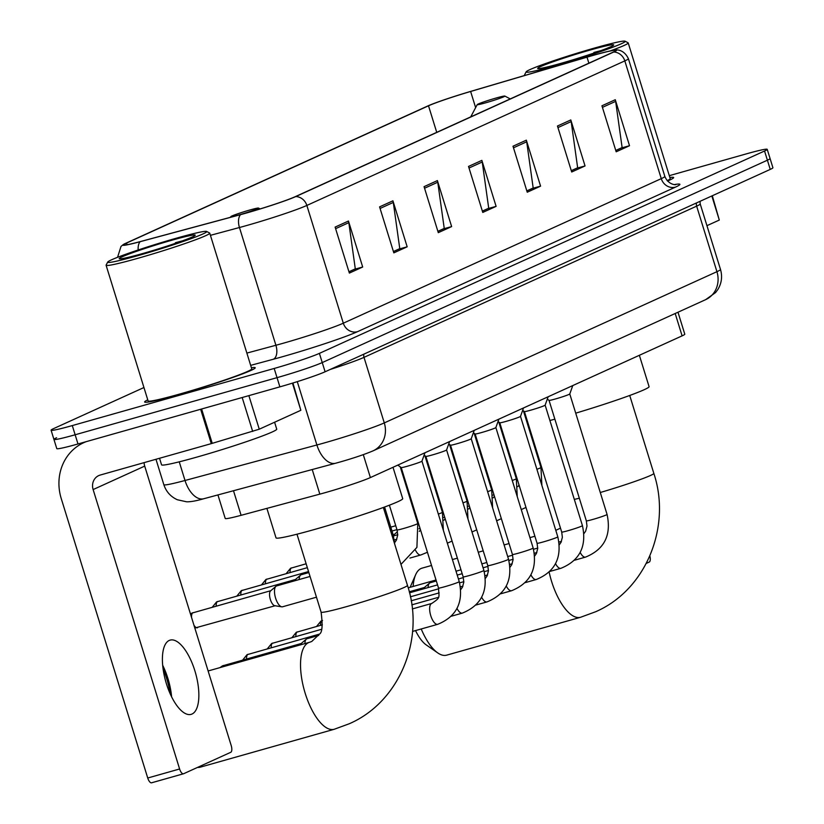 <?xml version="1.0" encoding="UTF-8"?>
<svg xmlns="http://www.w3.org/2000/svg" width="824" height="824" viewBox="0 0 824 824"><rect width="100%" height="100%" fill="white"/><g stroke="black" fill="none" stroke-linecap="round" stroke-linejoin="round"><path stroke-width="1.24" d="M677.987 312.224L684.785 334.183A36.174 2.019 162.8 0 1 682.107 335.862L370.388 477.57A36.174 2.019 162.8 0 1 319.836 494.132L241.102 515.319A36.174 2.019 162.8 0 1 225.23 518.481L217.938 494.925M56.609 437.729A36.174 2.019 -17.2 0 0 53.931 439.408L56.784 448.606A36.174 2.019 -17.2 0 0 77.992 443.971L279.882 386.858A36.174 2.019 -17.2 0 0 325.099 371.779L770.244 169.404A36.174 2.019 -17.2 0 0 772.912 167.725L770.069 158.527A36.174 2.019 -17.2 0 1 767.391 160.206A36.174 2.019 -17.2 0 0 770.069 158.527L767.216 149.329A36.174 2.019 -17.2 0 0 746.008 153.964L669.304 175.667M143.942 387.527L53.756 428.532A36.174 2.019 -17.2 0 0 51.088 430.21A36.174 2.019 -17.2 0 0 72.296 425.575L274.186 368.462A36.174 2.019 -17.2 0 0 319.403 353.372L322.246 362.581L767.391 160.206L322.246 362.581A36.174 2.019 -17.2 0 1 277.029 377.66A36.174 2.019 -17.2 0 0 322.246 362.581L325.099 371.779M72.296 425.575L75.139 434.773L277.029 377.66L75.139 434.773A36.174 2.019 -17.2 0 1 53.931 439.408A36.174 2.019 -17.2 0 0 75.139 434.773L77.992 443.971M147.764 399.856A57.865 3.234 -17.2 0 0 144.643 401.999A57.865 3.234 -17.2 0 0 178.571 394.593A57.865 3.234 -17.2 0 0 255.203 367.772A57.865 3.234 -17.2 0 0 251.413 367.772A57.865 3.234 -17.2 0 1 255.203 367.772A57.865 3.234 -17.2 0 1 178.571 394.593A57.865 3.234 -17.2 0 1 144.643 401.999A57.865 3.234 -17.2 0 1 147.764 399.856M593.125 55.404A38.584 2.153 162.8 0 1 615.755 50.47A38.584 2.153 162.8 0 1 612.901 52.252L294.941 196.802A38.584 2.153 162.8 0 1 241.02 214.467L140.636 241.494A38.584 2.153 162.8 0 1 123.703 244.862A38.584 2.153 162.8 0 1 126.546 243.07L428.511 105.791A38.584 2.153 162.8 0 1 470.628 91.474L587.007 57.175A38.584 2.153 162.8 0 1 593.125 55.404M593.486 55.239A39.542 2.204 -17.2 0 0 587.213 57.052L470.834 91.351A39.542 2.204 -17.2 0 0 427.666 106.028L125.701 243.307A39.542 2.204 -17.2 0 0 123.353 244.522A39.542 2.204 -17.2 0 0 140.132 241.69L240.515 214.662A39.542 2.204 -17.2 0 0 295.785 196.565L613.746 52.015A39.542 2.204 -17.2 0 0 615.847 49.996A39.542 2.204 -17.2 0 0 593.486 55.239M335.121 227.094L349.355 273.084L362.694 267.017L348.459 221.028L335.121 227.094M348.943 271.755L355.298 268.861L348.82 222.655A9.641 8.817 -114.4 0 0 348.459 221.028M354.176 269.366L362.694 267.017M379.586 206.875L393.831 252.865L407.169 246.809L392.924 200.809L379.586 206.875M393.409 251.536L399.774 248.642L393.295 202.447A9.641 8.817 -114.4 0 0 392.924 200.809M398.651 249.157L407.169 246.809M424.061 186.657L438.296 232.656L451.634 226.59L437.4 180.59L424.061 186.657M437.884 231.317L444.239 228.423L437.76 182.228A9.641 8.817 -114.4 0 0 437.4 180.59M443.116 228.938L451.634 226.59M601.942 105.791L616.177 151.791L629.515 145.724L615.281 99.725L601.942 105.791M615.765 150.452L622.12 147.558L615.641 101.362A9.641 8.817 -114.4 0 0 615.281 99.725M620.997 148.073L629.515 145.724M557.467 126.01L571.702 172L585.05 165.943L570.805 119.944L557.467 126.01M571.289 170.671L577.655 167.777L571.176 121.581A9.641 8.817 -114.4 0 0 570.805 119.944M576.532 168.281L585.05 165.943M513.002 146.219L527.236 192.219L540.575 186.152L526.34 140.162L513.002 146.219M526.824 190.88L533.179 187.996L526.701 141.79A9.641 8.817 -114.4 0 0 526.34 140.162M532.057 188.5L540.575 186.152M468.526 166.438L482.771 212.438L496.11 206.371L481.865 160.371L468.526 166.438M482.349 211.099L488.714 208.215L482.236 162.009A9.641 8.817 -114.4 0 0 481.865 160.371M487.592 208.719L496.11 206.371M667.533 181.033A57.865 3.234 -17.2 0 0 673.661 177.541A57.865 3.234 -17.2 0 0 669.881 177.531A57.865 3.234 -17.2 0 1 673.661 177.541A57.865 3.234 -17.2 0 1 667.533 181.033M319.403 353.372L764.548 151.008A36.174 2.019 -17.2 0 0 767.216 149.329M398.672 249.208L393.429 251.588M354.196 269.427L348.964 271.807M532.077 188.562L526.845 190.941M576.543 168.343L571.31 170.722M621.018 148.124L615.786 150.504M443.137 228.99L437.904 231.369M487.602 208.781L482.37 211.16M706.941 225.673L719.301 220.06L711.843 195.958M646.325 563.379L649.219 562.061A6.026 2.421 74.2 0 0 649.858 555.973M712.307 195.741L719.301 220.06M556.55 65.354A51.84 2.894 -17.2 0 0 625.066 41.2A51.84 2.894 -17.2 0 0 594.794 47.967A51.84 2.894 -17.2 0 0 526.176 71.812A51.84 2.894 -17.2 0 0 556.55 65.354M610.234 50.913A54.25 3.028 -17.2 0 0 628.207 42.92A54.25 3.028 -17.2 0 0 628.073 42.776L625.066 41.2M667.193 180.662A54.25 3.028 -17.2 0 0 670.211 178.602L628.207 42.92M590.345 49.986A39.789 2.225 -17.2 0 0 537.763 68.526A39.789 2.225 -17.2 0 0 560.99 63.335A39.789 2.225 -17.2 0 0 613.653 45.032A39.789 2.225 -17.2 0 0 590.345 49.986M600.912 50.614L593.888 52.458L596.432 52.2M526.176 71.812L524.589 74.819A54.25 3.028 -17.2 0 0 524.558 75.005A54.25 3.028 -17.2 0 0 525.434 75.262M593.888 52.458L598.173 51.593M421.219 628.98A45.207 18.149 74.2 0 0 437.781 652.927L426.245 644.924A33.156 13.308 -105.8 0 1 415.543 630.587M431.529 565.47L422.053 568.148A45.207 18.149 74.2 0 0 421.012 568.529A45.207 18.149 74.2 0 0 415.656 574.709A45.207 18.149 74.2 0 0 413.133 586.461M437.781 652.927A45.207 18.149 74.2 0 0 446.67 655.152L580.559 617.279A45.207 18.149 -105.8 0 1 549.155 572.186M485.707 102.804A14.472 0.803 -17.2 0 0 504.834 96.068A14.472 0.803 -17.2 0 0 496.378 97.953A14.472 0.803 -17.2 0 0 477.23 104.607A14.472 0.803 -17.2 0 0 485.707 102.804M575.719 413.164A66.311 3.698 -17.2 0 0 649.075 386.641L639.362 355.288M527.999 425.658A66.311 3.698 -17.2 0 0 528.73 425.524M549.896 420.508A66.311 3.698 -17.2 0 0 554.861 419.159M168.25 689.08L169.002 687.37A45.207 18.149 74.2 0 0 168.333 689.307M197.533 767.401A45.207 18.149 74.2 0 0 200.304 767.154L334.194 729.281A45.207 18.149 -105.8 0 1 304.808 692.036A45.207 18.149 -105.8 0 1 308.537 642.658A45.207 18.149 -105.8 0 1 309.577 642.277L311.75 641.474L319.506 634.078C322.287 632.513 322.812 625.2 321.092 612.119A45.207 2.524 162.8 0 0 347.604 606.33A45.207 2.524 162.8 0 0 404.131 587.471A45.207 2.524 162.8 0 0 407.468 585.38C425.287 638.816 399.64 702.058 349.17 723.791L334.194 729.281M239.341 214.807A14.472 0.803 -17.2 0 0 258.468 208.06A14.472 0.803 -17.2 0 0 250.012 209.955A14.472 0.803 -17.2 0 0 230.864 216.609A14.472 0.803 -17.2 0 0 239.341 214.807M266.894 508.377L276.019 537.866A66.311 3.698 -17.2 0 0 314.902 529.369A66.311 3.698 -17.2 0 0 402.709 498.644L392.997 467.29M583.969 533.561L585.637 531.192L586.997 526.093L586.348 520.871L549.041 400.371A10.846 0.608 -17.2 0 0 549.062 400.382A10.846 0.608 -17.2 0 0 555.407 398.971A10.846 0.608 -17.2 0 0 569.765 393.965A10.846 0.608 -17.2 0 0 569.775 393.944M524.404 411.557A10.846 0.608 -17.2 0 0 524.424 411.578A10.846 0.608 -17.2 0 0 530.769 410.167A10.846 0.608 -17.2 0 0 545.138 405.171A10.846 0.608 -17.2 0 0 545.138 405.14L582.444 525.65A10.846 0.608 -17.2 0 1 581.363 526.268A10.846 0.608 -17.2 0 1 568.076 530.677A10.846 0.608 -17.2 0 1 561.711 532.067L562.359 537.299L561 542.388L559.331 544.767M428.078 587.564A10.846 4.357 -105.8 0 1 429.531 583.114A10.846 4.357 -105.8 0 1 429.994 582.815A10.846 4.357 -105.8 0 1 430.241 582.722A10.846 4.357 -105.8 0 1 430.499 582.671M423.454 588.872A7.838 3.141 -105.8 0 1 424.175 587.708A7.838 3.141 -105.8 0 1 424.504 587.491M534.694 555.963L536.362 553.584L537.722 548.496L537.073 543.263L499.777 422.774A10.846 0.608 -17.2 0 0 499.787 422.784A10.846 0.608 -17.2 0 0 506.132 421.373A10.846 0.608 -17.2 0 0 520.5 416.367A10.846 0.608 -17.2 0 0 520.5 416.336M475.129 433.96A10.846 0.608 -17.2 0 0 475.149 433.98A10.846 0.608 -17.2 0 0 481.494 432.569A10.846 0.608 -17.2 0 0 495.863 427.563A10.846 0.608 -17.2 0 0 495.863 427.543L533.169 548.053A10.846 0.608 -17.2 0 1 532.098 548.671A10.846 0.608 -17.2 0 1 518.801 553.079A10.846 0.608 -17.2 0 1 512.435 554.47L513.084 559.702L511.725 564.79L510.056 567.159M450.491 445.156A10.846 0.608 -17.2 0 0 450.512 445.176A10.846 0.608 -17.2 0 0 456.857 443.765A10.846 0.608 -17.2 0 0 471.225 438.77A10.846 0.608 -17.2 0 0 471.225 438.739L508.532 559.249A10.846 0.608 -17.2 0 1 507.46 559.877A10.846 0.608 -17.2 0 1 494.163 564.275A10.846 0.608 -17.2 0 1 487.798 565.666L488.447 570.898L487.087 575.986L485.418 578.366M425.864 456.362A10.846 0.608 -17.2 0 0 425.874 456.383A10.846 0.608 -17.2 0 0 432.219 454.972A10.846 0.608 -17.2 0 0 446.587 449.966A10.846 0.608 -17.2 0 0 446.587 449.945L483.894 570.455A10.846 0.608 -17.2 0 1 482.823 571.073A10.846 0.608 -17.2 0 1 469.526 575.482A10.846 0.608 -17.2 0 1 463.16 576.872L463.819 582.094L462.449 587.193L460.781 589.562M438.523 588.068L401.226 467.569A10.846 0.608 -17.2 0 0 401.237 467.579A10.846 0.608 -17.2 0 0 407.581 466.168A10.846 0.608 -17.2 0 0 421.95 461.172A10.846 0.608 -17.2 0 0 421.95 461.141L459.256 581.651A10.846 0.608 -17.2 0 1 458.185 582.269A10.846 0.608 -17.2 0 1 444.888 586.678A10.846 0.608 -17.2 0 1 438.523 588.068C438.986 598.234 440.788 597.256 431.807 603.426A10.846 4.357 -105.8 0 1 431.817 603.426L412.309 608.946M304.901 643.596A10.846 4.357 -105.8 0 1 306.343 639.115A10.846 4.357 -105.8 0 1 306.806 638.806A10.846 4.357 -105.8 0 1 307.064 638.724A10.846 4.357 -105.8 0 1 307.321 638.662M300.266 644.914A7.838 3.141 -105.8 0 1 300.987 643.709A7.838 3.141 -105.8 0 1 301.327 643.493M442.622 513.012A7.838 3.141 -105.8 0 1 443.044 512.487A7.838 3.141 -105.8 0 1 443.199 512.374L443.044 512.487M417.984 524.208A7.838 3.141 -105.8 0 1 418.407 523.693A7.838 3.141 -105.8 0 1 418.561 523.57L418.407 523.693M397.683 534.745A10.846 4.357 -105.8 0 1 397.714 534.076M393.347 535.404A7.838 3.141 -105.8 0 1 393.769 534.889A7.838 3.141 -105.8 0 1 394.109 534.673M299.133 579.55A10.846 4.357 -105.8 0 1 300.585 575.101A10.846 4.357 -105.8 0 1 301.296 574.709L308.846 572.567M294.508 580.858A7.838 3.141 -105.8 0 1 295.229 579.694A7.838 3.141 -105.8 0 1 295.558 579.478M316.468 597.194L282.57 606.783A10.846 4.357 -105.8 0 1 281.757 606.824A10.846 4.357 -105.8 0 1 275.607 598.162A10.846 4.357 -105.8 0 1 275.947 586.297A10.846 4.357 -105.8 0 1 276.658 585.905L310.051 576.46M275.371 605.692A7.838 3.141 -105.8 0 1 274.783 605.722A7.838 3.141 -105.8 0 1 270.344 599.46A7.838 3.141 -105.8 0 1 270.591 590.89A7.838 3.141 -105.8 0 1 270.921 590.674M170.28 694.014A48.225 19.354 74.2 0 0 163.018 668.357M162.678 665.267A38.584 15.481 -105.8 0 1 171.608 696.836M192.023 714.027A38.584 15.481 74.2 0 0 195.206 671.89A38.584 15.481 74.2 0 0 170.135 640.114A38.584 15.481 74.2 0 0 169.239 640.433A38.584 15.481 74.2 0 0 166.057 682.581A38.584 15.481 74.2 0 0 191.137 714.356A38.584 15.481 74.2 0 0 192.023 714.027M248.869 395.633L259.261 429.201L300.842 410.301L292.438 383.15M86.232 441.643A48.225 44.084 -114.4 0 0 83.78 442.663A48.225 44.084 -114.4 0 0 61.244 498.582L147.733 778.011L179.611 768.988L93.122 489.569A12.061 11.021 65.6 0 1 98.756 475.582A12.061 11.021 65.6 0 1 100.188 475.057L211.284 443.631L200.654 409.271M183.33 773.808L151.74 782.749A6.026 2.421 -105.8 0 1 151.606 782.8A6.026 2.421 -105.8 0 1 147.733 778.011M179.611 768.988A6.026 2.421 74.2 0 0 183.474 773.777A6.026 2.421 74.2 0 0 183.618 773.736L230.751 752.302A6.026 2.421 74.2 0 0 231.204 745.545L144.705 466.116A12.061 11.021 65.6 0 1 144.128 462.625M292.922 382.995L300.842 410.301M259.261 429.201L211.284 443.631M138.082 255.595A51.84 2.894 -17.2 0 0 206.608 231.441A51.84 2.894 -17.2 0 0 176.326 238.208A51.84 2.894 -17.2 0 0 107.717 262.053A51.84 2.894 -17.2 0 0 138.082 255.595M107.717 262.053L106.121 265.06A54.25 3.028 -17.2 0 0 106.09 265.246A54.25 3.028 -17.2 0 0 137.907 258.293A54.25 3.028 -17.2 0 0 209.749 233.161A54.25 3.028 -17.2 0 0 209.615 233.017L206.608 231.441M106.09 265.246L148.093 400.928A54.25 3.028 -17.2 0 0 179.91 393.985A54.25 3.028 -17.2 0 0 251.742 368.843L209.749 233.161M159.537 458.268L161.555 464.808A60.286 3.368 -17.2 0 0 196.905 457.093A60.286 3.368 -17.2 0 0 276.73 429.16L274.588 422.228M171.876 240.227A39.789 2.225 -17.2 0 0 119.295 258.767A39.789 2.225 -17.2 0 0 142.531 253.576A39.789 2.225 -17.2 0 0 195.185 235.273A39.789 2.225 -17.2 0 0 171.876 240.227M182.454 240.845L175.43 242.699L177.974 242.441M175.43 242.699L179.704 241.834M675.186 313.501L682.107 335.862M233.491 490.733L241.102 515.319M312.224 469.536L319.836 494.132M363.291 454.652L370.388 477.57M179.241 461.831L185.019 480.485A24.112 13.359 74.9 0 0 203.734 498.747C196.102 500.941 190.365 501.95 186.533 501.785L177.356 499.756C170.661 496.697 166.16 491.681 163.842 484.697A48.225 2.688 -17.2 0 0 185.019 480.485L316.89 444.981A48.225 2.688 -17.2 0 0 324.007 443.013A48.225 2.688 -17.2 0 0 384.293 422.908L716.932 271.683A48.225 2.688 -17.2 0 0 720.495 269.448C722.524 276.493 721.659 283.157 717.9 289.44L715.603 292.541L705.653 299.648L373.025 450.872A24.112 22.042 65.6 0 0 384.293 422.908L364.002 357.358A48.225 2.688 162.8 0 1 330.094 369.502M696.486 202.941A6.026 5.51 -114.4 0 0 696.641 206.144L716.932 271.683A24.112 22.042 65.6 0 1 705.653 299.648M297.289 381.636L316.89 444.981A24.112 13.359 74.9 0 0 335.605 463.243L203.734 498.747M700.009 201.334L700.204 203.909A48.225 2.688 162.8 0 1 696.641 206.144L364.002 357.358A6.026 5.51 -114.4 0 1 363.858 354.155M770.244 169.404L764.548 151.008M279.882 386.858L274.186 368.462M674.537 184.566A60.286 3.368 162.8 0 1 675.453 187.13L357.492 331.681A12.061 11.021 65.6 0 1 343.309 323.193L661.27 178.643A48.225 2.688 -17.2 0 0 664.834 176.408C668.614 185.637 677.235 184.813 675.412 184.607M357.492 331.681A60.286 3.368 162.8 0 1 282.127 356.823A60.286 3.368 162.8 0 1 273.238 359.274L250.671 365.351M240.515 214.662A12.061 6.674 74.9 0 0 239.454 227.517L275.906 345.266A48.225 2.688 -17.2 0 0 283.013 343.299A48.225 2.688 -17.2 0 0 343.309 323.193L306.858 205.444A48.225 2.688 162.8 0 1 239.454 227.517L210.419 235.334M140.132 241.69A12.061 6.674 74.9 0 0 138.185 249.971M295.785 196.565A12.061 11.021 65.6 0 1 306.858 205.444L624.819 60.894A12.061 11.021 -114.4 0 0 613.746 52.015M615.847 49.996C615.157 49.934 623.593 48.523 628.382 58.659A48.225 2.688 162.8 0 1 624.819 60.894L661.27 178.643A12.061 11.021 65.6 0 0 675.453 187.13M246.87 353.084L275.906 345.266A12.061 6.674 -105.1 0 1 273.238 359.274M126.546 243.07L127.061 244.718M587.007 57.175L588.872 63.18M470.628 91.474L475.633 107.635M428.511 105.791L436.73 132.345M469.021 168.014L482.236 162.009M513.486 147.805L526.701 141.79M557.961 127.586L571.176 121.581M602.426 107.367L615.641 101.362M424.545 188.233L437.76 182.228M380.08 208.451L393.295 202.447M335.605 228.67L348.82 222.655M629.721 395.469L653.834 473.378A45.207 2.524 162.8 0 1 650.486 475.479A45.207 2.524 162.8 0 1 600.284 492.505M555.778 530.326A45.207 18.149 -105.8 0 1 555.942 530.275L560.495 528.133M579.334 498.221A45.207 2.524 162.8 0 1 574.307 499.385M586.348 520.871A10.846 0.608 -17.2 0 0 592.703 519.481A10.846 0.608 -17.2 0 0 606 515.072A10.846 0.608 -17.2 0 0 607.072 514.454C611.532 535.209 604.352 549.423 585.534 557.106A10.846 4.357 -105.8 0 1 585.534 557.106A10.846 4.357 -105.8 0 1 585.524 557.117A10.846 4.357 -105.8 0 1 580.199 552.492M582.444 525.65C586.894 546.405 579.715 560.629 560.897 568.313A10.846 4.357 -105.8 0 1 560.897 568.313A10.846 4.357 -105.8 0 1 560.886 568.313A10.846 4.357 -105.8 0 1 555.561 563.698M322.534 620.554L320.948 621.09A7.838 7.169 65.6 0 1 321.875 620.75A7.838 3.141 -105.8 0 1 322.06 620.688A7.838 3.141 -105.8 0 1 322.246 620.647M537.073 543.263A10.846 0.608 -17.2 0 0 543.438 541.883A10.846 0.608 -17.2 0 0 556.736 537.475A10.846 0.608 -17.2 0 0 557.807 536.846C562.267 557.601 555.077 571.825 536.259 579.509A10.846 4.357 -105.8 0 1 536.259 579.509A10.846 4.357 -105.8 0 1 536.249 579.509A10.846 4.357 -105.8 0 1 530.934 574.894M320.515 625.354A7.838 3.141 -105.8 0 1 321.875 620.75M322.369 624.829L296.31 632.296A7.838 7.169 65.6 0 1 297.237 631.957A7.838 3.141 -105.8 0 1 297.423 631.884A7.838 3.141 -105.8 0 1 297.608 631.854M511.632 590.705A10.846 4.357 -105.8 0 1 511.622 590.705A10.846 4.357 -105.8 0 1 511.611 590.715A10.846 4.357 -105.8 0 1 506.297 586.101M295.878 636.55A7.838 3.141 -105.8 0 1 297.237 631.957M321.484 629.309L271.673 643.493A7.838 7.169 65.6 0 1 272.61 643.153A7.838 3.141 -105.8 0 1 272.785 643.091A7.838 3.141 -105.8 0 1 272.971 643.05M508.532 559.249C512.991 580.003 505.812 594.228 486.984 601.911A10.846 4.357 -105.8 0 1 486.984 601.911A10.846 4.357 -105.8 0 1 486.974 601.911A10.846 4.357 -105.8 0 1 481.659 597.297M271.24 647.757A7.838 3.141 -105.8 0 1 272.61 643.153M319.496 634.099L247.035 654.699A7.838 7.169 65.6 0 1 247.972 654.349A7.838 3.141 -105.8 0 1 248.148 654.287A7.838 3.141 -105.8 0 1 248.333 654.246M483.894 570.455C488.354 591.21 481.175 605.424 462.346 613.107A10.846 4.357 -105.8 0 1 462.346 613.107L462.346 613.107A10.846 4.357 -105.8 0 1 457.021 608.493M246.603 658.953A7.838 3.141 -105.8 0 1 247.972 654.349M301.224 643.503L222.408 665.895A7.838 7.169 65.6 0 1 223.335 665.555A7.838 3.141 -105.8 0 1 223.51 665.483A7.838 3.141 -105.8 0 1 223.706 665.452M437.719 624.304A10.846 4.357 -105.8 0 1 437.709 624.314L437.709 624.314A10.846 4.357 -105.8 0 1 430.664 615.363A10.846 4.357 -105.8 0 1 431.56 603.518A10.846 4.357 -105.8 0 1 431.807 603.426M222.274 666.976A7.838 3.141 -105.8 0 1 223.335 665.555M536.888 469.278A10.846 0.608 -17.2 0 0 539.885 468.135A10.846 0.608 -17.2 0 0 540.956 467.507L541.883 485.439M512.25 480.485A10.846 0.608 -17.2 0 0 515.247 479.331A10.846 0.608 -17.2 0 0 516.318 478.713L517.256 496.635M487.612 491.681A10.846 0.608 -17.2 0 0 490.61 490.527A10.846 0.608 -17.2 0 0 491.681 489.909L492.618 507.831M306.126 563.781L290.553 568.282A7.838 7.169 65.6 0 1 291.48 567.942A7.838 3.141 -105.8 0 1 291.655 567.87A7.838 3.141 -105.8 0 1 291.851 567.839M462.975 502.877A10.846 0.608 -17.2 0 0 465.972 501.734A10.846 0.608 -17.2 0 0 467.053 501.105L467.981 519.038M290.11 572.536A7.838 3.141 -105.8 0 1 291.48 567.942M307.331 567.664L265.915 579.478A7.838 7.169 65.6 0 1 266.842 579.138A7.838 3.141 -105.8 0 1 267.017 579.076A7.838 3.141 -105.8 0 1 267.213 579.035M427.44 552.265L420.868 554.964A10.846 4.357 -105.8 0 1 420.868 554.964A10.846 4.357 -105.8 0 1 420.858 554.974A10.846 4.357 -105.8 0 1 415.543 550.36M438.337 514.083A10.846 0.608 -17.2 0 0 441.345 512.93A10.846 0.608 -17.2 0 0 442.416 512.312L443.343 530.234M265.472 583.742A7.838 3.141 -105.8 0 1 266.842 579.138M308.537 571.557L241.278 590.674A7.838 7.169 65.6 0 1 242.205 590.334A7.838 3.141 -105.8 0 1 242.39 590.272A7.838 3.141 -105.8 0 1 242.575 590.231M394.665 542.625L396.334 540.245L397.693 535.157L397.044 529.925A10.846 0.608 -17.2 0 0 403.41 528.534A10.846 0.608 -17.2 0 0 416.707 524.136A10.846 0.608 -17.2 0 0 417.778 523.508L416.913 547.383L400.979 564.399M240.835 594.938A7.838 3.141 -105.8 0 1 242.205 590.334M295.466 579.488L216.64 601.88A7.838 7.169 65.6 0 1 217.567 601.541A7.838 3.141 -105.8 0 1 217.752 601.469A7.838 3.141 -105.8 0 1 217.938 601.438M391.987 535.363A10.846 0.608 -17.2 0 0 392.07 535.332A10.846 0.608 -17.2 0 0 393.141 534.714L394.768 544.334M216.207 606.145A7.838 3.141 -105.8 0 1 217.567 601.541M270.828 590.684L192.002 613.077A7.838 7.169 65.6 0 1 192.929 612.737A7.838 3.141 -105.8 0 1 193.115 612.675A7.838 3.141 -105.8 0 1 193.3 612.634M197.564 627.692A7.838 3.141 -105.8 0 1 197.379 627.754A7.838 3.141 -105.8 0 1 193.928 625.138M191.58 617.557A7.838 3.141 -105.8 0 1 192.929 612.737M93.122 489.569L144.705 466.116M201.612 409.003L212.242 443.353M252.68 431.436L242.184 397.529M373.025 450.872C364.538 454.446 353.352 458.216 339.457 462.171L335.605 463.243M720.495 269.448L700.204 203.909M163.842 484.697L155.973 459.277M123.353 244.522L121.004 246.417L117.554 257.315M51.088 430.21L53.931 439.408M628.382 58.659L664.834 176.408M653.834 473.378C671.653 526.814 646.006 590.056 595.536 611.789L580.559 617.279M410.125 587.316L415.656 574.709M504.834 96.068L510.262 98.921M477.23 104.607L470.731 116.884M534.889 536.228L529.945 537.629M509.057 543.541L504.103 544.942M483.214 550.854L478.26 552.255M457.372 558.157L452.417 559.558M383.356 507.471L407.468 585.38M258.468 208.06L260.116 208.935M230.864 216.609L230.504 217.299M309.577 642.277L208.122 670.973M296.98 534.209L321.092 612.119M569.775 393.954L607.072 514.454M569.765 393.965L572.783 385.56M585.534 557.106L574.586 560.207M549.062 400.382L547.311 399.115M561.463 541.368L559.012 542.058M537.742 548.073L533.519 549.268M512.641 555.18L507.697 556.571M486.819 562.483L481.865 563.884M460.977 569.796L456.022 571.197M408.21 587.852L436.03 579.983M545.138 405.171L548.156 396.756M560.897 568.313L549.948 571.403M424.175 587.708L429.531 583.114M522.673 410.311L524.424 411.578L561.711 532.067M536.836 552.564L534.374 553.264M513.105 559.28L508.882 560.475M488.004 566.376L483.07 567.777M462.182 573.689L457.227 575.09M436.339 580.992L430.241 582.722M409.271 591.786L424.412 587.502M523.518 407.952L520.5 416.367L557.807 536.846M536.259 579.509L525.31 582.609M499.787 422.784L498.036 421.517M512.198 563.76L509.737 564.461M488.467 570.476L484.244 571.671M463.366 577.583L458.432 578.973M437.544 584.886L409.518 592.817M316.55 626.477L320.948 621.09M500.673 593.805L511.622 590.705C530.44 583.021 537.629 568.807 533.169 548.053M495.863 427.563L498.881 419.159M473.398 432.713L475.149 433.98L512.435 554.47M487.561 574.967L485.099 575.657M463.83 581.682L459.617 582.867M438.728 588.779L410.414 596.792M291.923 637.673L296.31 632.296M471.225 438.77L474.243 430.355M486.984 601.911L476.035 605.012M448.761 443.909L450.512 445.176L487.798 565.666M462.923 586.163L460.462 586.863M439.192 592.878L411.176 600.799M267.285 648.879L271.673 643.493M446.587 449.966L449.605 441.561M462.346 613.107L451.398 616.208M424.123 455.116L425.874 456.383L463.16 576.872M438.286 597.369L411.815 604.857M242.647 660.076L247.035 654.699M412.567 631.421L437.709 624.314C456.537 616.62 463.716 602.406 459.256 581.651M421.95 461.172L424.968 452.757M300.987 643.709L306.343 639.115M401.237 467.579L397.817 465.107M318.682 635.428L307.064 638.724M219.967 667.625L222.408 665.895M521.262 509.582L525.99 507.46M523.425 410.857L540.956 467.507M493.967 494.812L492.896 495.121M468.125 502.125L467.404 502.331M517.853 486.623L519.058 485.058M390.792 527.133L395.747 525.733M416.635 519.82L417.335 519.625M442.478 512.518L443.178 512.312M496.625 520.789L501.353 518.667M498.788 422.053L516.318 478.713M469.33 506.018L468.259 506.317M443.497 513.321L442.766 513.527M493.216 497.82L494.421 496.254M391.997 531.027L396.952 529.626M417.84 523.714L418.541 523.518M471.987 531.985L476.715 529.863M474.15 433.259L491.681 489.909M444.692 517.215L443.621 517.524M418.86 524.528L418.128 524.734M393.769 534.889L397.477 531.707M468.578 509.026L469.783 507.46M393.202 534.91L394.006 534.683M447.35 543.181L452.077 541.059M449.513 444.455L467.053 501.105M420.065 528.411L418.983 528.72M397.714 534.735L393.491 535.93M443.94 520.222L445.145 518.657M286.155 573.659L290.553 568.282M424.875 455.651L442.416 512.312M396.808 539.226L394.346 539.916M419.303 531.418L420.508 529.853M420.868 554.964L409.919 558.064M261.517 584.865L265.915 579.478M400.237 466.858L417.778 523.508M389.392 505.194L397.044 529.925M236.879 596.061L241.278 590.674M384.571 507.028L393.141 534.714M295.229 579.694L300.585 575.101M212.242 607.257L216.64 601.88M270.591 590.89L275.947 586.297M194.825 628.043L275.092 605.764M274.783 605.722L281.757 606.824M190.478 613.993L192.002 613.077M83.78 442.663L85.675 441.798M183.474 773.777L151.606 782.8"/></g></svg>
